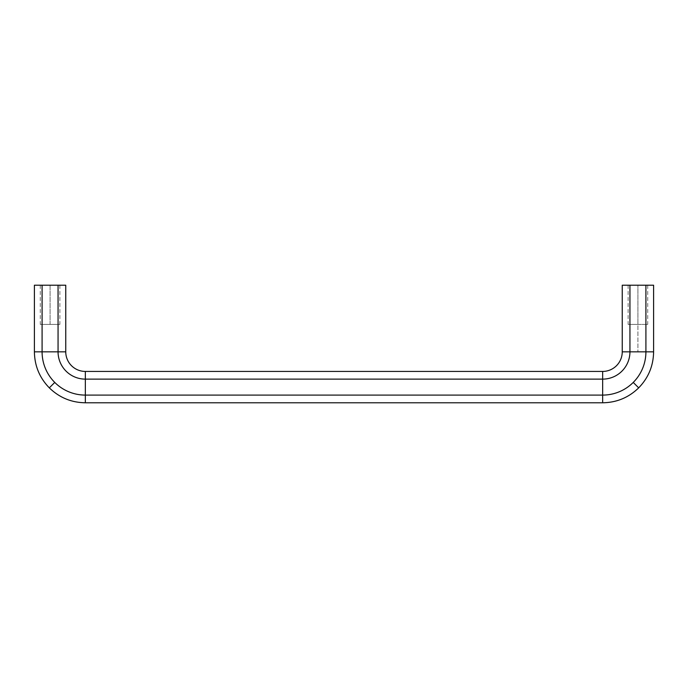 <?xml version="1.0" encoding="UTF-8"?>
<svg xmlns="http://www.w3.org/2000/svg" width="688" height="688" viewBox="0 0 688 688"><rect width="100%" height="100%" fill="white"/><g stroke="black" fill="none" stroke-linecap="round" stroke-linejoin="round"><path stroke-width="0.52" stroke-dasharray="3.44 2.58" d="M50.078 324.409L50.078 285.219L40.282 285.219L50.078 285.219L40.282 285.219L50.078 285.219L50.078 324.409L40.282 324.409L59.873 324.409L50.078 324.409L59.873 324.409L50.078 324.409L50.078 285.219L42.088 285.219L42.088 351.835L34.4 351.835L42.088 351.835A43.258 43.258 0 0 0 85.346 395.093L85.346 402.781L85.346 395.093L602.654 395.093L602.654 402.781L602.654 395.093A43.258 43.258 0 0 0 645.912 351.835L653.6 351.835L645.912 351.835L645.912 285.219L653.6 285.219L645.912 285.219L645.912 351.835L629.941 351.835L629.941 285.219L637.922 285.219L628.127 285.219L637.922 285.219L628.127 285.219L637.922 285.219L637.922 351.835L637.922 285.219L647.718 285.219L628.127 285.219L647.718 285.219L637.922 285.219L647.718 285.219L637.922 285.219L637.922 324.409L628.127 324.409L647.718 324.409L637.922 324.409L647.718 324.409L637.922 324.409L637.922 285.219L629.941 285.219L629.941 351.835L622.244 351.835L645.912 351.835A43.258 43.258 0 0 1 633.244 382.425L638.679 387.86L633.244 382.425A43.258 43.258 0 0 1 602.654 395.093L602.654 379.122A27.288 27.288 0 0 0 629.941 351.835A27.288 27.288 0 0 1 602.654 379.122L602.654 395.093L85.346 395.093L85.346 379.122L602.654 379.122L85.346 379.122L85.346 371.434L85.346 395.093A43.258 43.258 0 0 1 54.756 382.425L49.321 387.86L54.756 382.425A43.258 43.258 0 0 1 42.088 351.835L58.059 351.835A27.288 27.288 0 0 0 85.346 379.122A27.288 27.288 0 0 1 58.059 351.835L42.088 351.835L42.088 285.219L34.4 285.219L59.873 285.219L50.078 285.219L59.873 285.219L50.078 285.219L59.873 285.219L50.078 285.219L50.078 324.409L40.282 324.409L59.873 324.409L50.078 324.409M65.756 285.219L58.059 285.219L58.059 351.835L58.059 285.219L65.756 285.219M622.244 285.219L629.941 285.219L622.244 285.219M637.922 324.409L628.127 324.409L637.922 324.409M40.282 285.219L40.282 324.409M628.127 285.219L628.127 324.409M647.718 285.219L647.718 324.409M59.873 285.219L59.873 324.409"/><path stroke-width="1.03" d="M85.346 379.122L85.346 371.434A19.591 19.591 0 0 1 65.756 351.835L58.059 351.835A27.288 27.288 0 0 0 85.346 379.122L85.346 395.093A43.258 43.258 0 0 1 54.756 382.425L49.321 387.86L54.756 382.425A43.258 43.258 0 0 0 85.346 395.093L602.654 395.093A43.258 43.258 0 0 0 633.244 382.425L638.679 387.86L633.244 382.425A43.258 43.258 0 0 0 645.912 351.835A43.258 43.258 0 0 1 602.654 395.093L602.654 402.781L85.346 402.781L85.346 395.093L85.346 402.781L602.654 402.781L602.654 379.122A27.288 27.288 0 0 0 629.941 351.835L622.244 351.835A19.591 19.591 0 0 1 602.654 371.434L602.654 395.093L85.346 395.093L85.346 379.122L602.654 379.122L85.346 379.122A27.288 27.288 0 0 1 58.059 351.835L42.088 351.835A43.258 43.258 0 0 0 54.756 382.425A43.258 43.258 0 0 1 42.088 351.835L34.4 351.835L34.4 285.219L65.756 285.219L42.088 285.219L42.088 351.835L58.059 351.835L58.059 285.219L58.059 351.835L65.756 351.835A19.591 19.591 0 0 0 85.346 371.434L85.346 379.122M653.6 285.219L645.912 285.219L653.6 285.219L653.6 351.835L645.912 351.835L645.912 285.219L622.244 285.219L629.941 285.219L629.941 351.835L653.6 351.835C653.394 365.818 648.423 377.832 638.679 387.86C628.643 397.604 616.637 402.583 602.654 402.781M645.912 285.219L629.941 285.219L629.941 351.835A27.288 27.288 0 0 1 602.654 379.122L602.654 371.434A19.591 19.591 0 0 0 622.244 351.835L645.912 351.835L645.912 285.219M34.4 285.219L34.4 351.835L42.088 351.835L42.088 285.219L34.4 285.219M34.4 351.835C34.606 365.818 39.577 377.832 49.321 387.86C59.357 397.604 71.363 402.583 85.346 402.781M622.244 351.835L622.244 285.219M85.346 371.434L602.654 371.434M65.756 285.219L65.756 351.835"/></g></svg>
